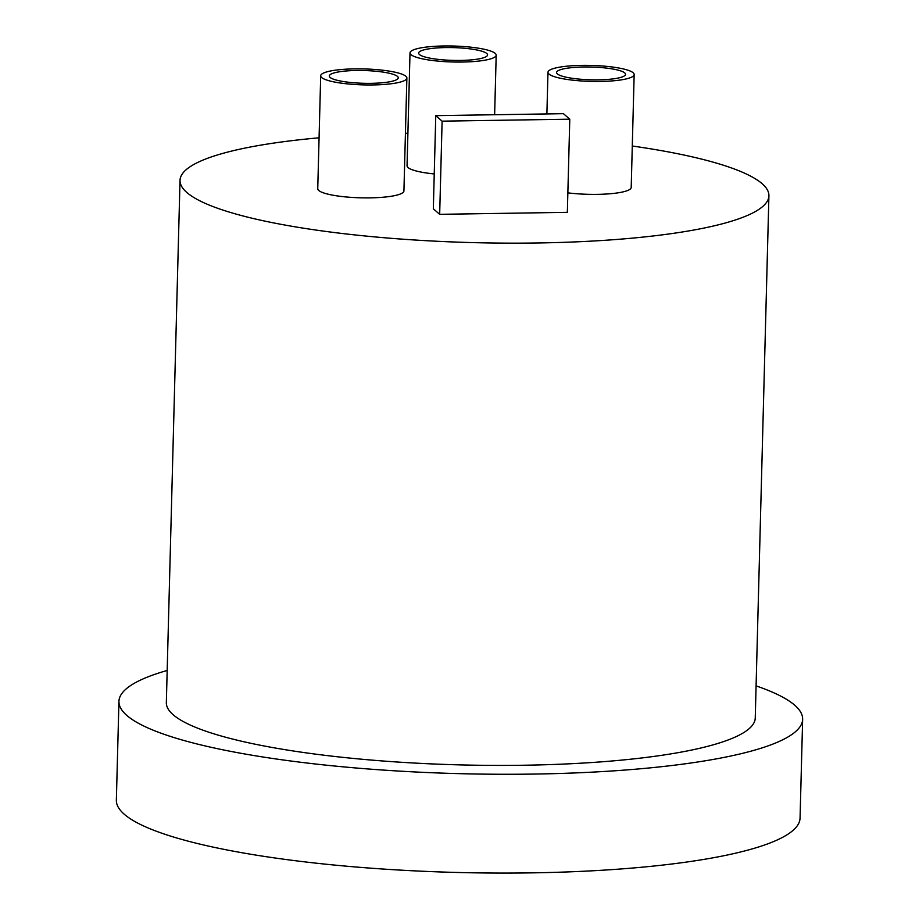 <?xml version="1.0" encoding="UTF-8"?>
<svg xmlns="http://www.w3.org/2000/svg" width="919" height="919" viewBox="0 0 919 919"><rect width="100%" height="100%" fill="white"/><g stroke="black" fill="none" stroke-linecap="round" stroke-linejoin="round"><path stroke-width="1.38" d="M118.942 701.381A341.971 63.331 -178.5 0 0 126.891 715.476A341.971 63.331 1.5 0 0 496.823 774.246A341.971 63.331 1.5 0 0 802.643 719.278L800.058 818.094A341.971 63.331 1.5 0 1 494.238 873.05A341.971 63.331 1.5 0 1 124.306 814.28A341.971 63.331 -178.5 0 1 116.357 800.185L118.942 701.381A341.971 63.331 -178.5 0 1 167.189 670.456M756.084 685.884A341.971 63.331 -178.5 0 1 794.694 705.195A341.971 63.331 1.5 0 1 802.643 719.278M768.916 195.793A294.551 54.554 1.5 0 1 505.507 243.133A294.551 54.554 1.5 0 1 186.867 192.508A294.551 54.554 -178.5 0 1 180.021 180.365L166.339 702.621A294.551 54.554 -178.5 0 0 173.186 714.764A294.551 54.554 1.5 0 0 491.826 765.389A294.551 54.554 1.5 0 0 755.246 718.038L768.916 195.793A294.551 54.554 1.5 0 0 762.081 183.651A294.551 54.554 -178.5 0 0 632.283 146.006M180.021 180.365A294.551 54.554 -178.5 0 1 319.077 137.804M405.428 133.289A294.551 54.554 -178.5 0 1 407.91 133.244M435.767 115.645L433.331 208.797L439.673 214.322L567.345 212.346L569.78 119.194L563.439 113.68L435.767 115.645L442.108 121.159L569.78 119.194M567.85 192.864A43.101 7.984 1.5 0 0 631.204 187.465L634.156 74.542A43.101 7.984 1.5 0 0 633.157 72.762A43.101 7.984 1.5 0 0 586.529 65.352A43.101 7.984 1.5 0 0 547.977 72.279A43.101 7.984 1.5 0 0 548.976 74.06A43.101 7.984 1.5 0 0 595.604 81.469A43.101 7.984 1.5 0 0 634.156 74.542M410.012 52.877A43.101 7.984 1.5 0 0 411.011 54.658A43.101 7.984 1.5 0 0 457.639 62.067A43.101 7.984 1.5 0 0 496.191 55.14A43.101 7.984 1.5 0 0 495.192 53.359A43.101 7.984 1.5 0 0 448.564 45.95A43.101 7.984 1.5 0 0 410.012 52.877L407.048 165.799A43.101 7.984 1.5 0 0 408.059 167.568A43.101 7.984 1.5 0 0 434.239 173.944M320.697 75.783L317.744 188.705A43.101 7.984 1.5 0 0 318.744 190.474A43.101 7.984 1.5 0 0 365.371 197.884A43.101 7.984 1.5 0 0 403.923 190.957L406.876 78.035A43.101 7.984 1.5 0 0 405.876 76.266A43.101 7.984 1.5 0 0 359.249 68.856A43.101 7.984 1.5 0 0 320.697 75.783A43.101 7.984 1.5 0 0 321.696 77.564A43.101 7.984 1.5 0 0 368.324 84.962A43.101 7.984 1.5 0 0 406.876 78.035M439.673 214.322L442.108 121.159M557.396 73.934A34.485 6.387 -178.5 0 1 556.592 72.509A34.485 6.387 -178.5 0 1 587.436 66.972A34.485 6.387 -178.5 0 1 624.736 72.9A34.485 6.387 -178.5 0 1 625.54 74.313A34.485 6.387 -178.5 0 1 594.696 79.861A34.485 6.387 -178.5 0 1 557.396 73.934M419.432 54.52A34.485 6.387 -178.5 0 1 418.627 53.107A34.485 6.387 -178.5 0 1 449.471 47.558A34.485 6.387 -178.5 0 1 486.771 53.486A34.485 6.387 -178.5 0 1 487.575 54.91A34.485 6.387 -178.5 0 1 456.732 60.447A34.485 6.387 -178.5 0 1 419.432 54.52M330.116 77.426A34.485 6.387 -178.5 0 1 329.312 76.013A34.485 6.387 -178.5 0 1 360.156 70.464A34.485 6.387 -178.5 0 1 397.456 76.392A34.485 6.387 -178.5 0 1 398.26 77.816A34.485 6.387 -178.5 0 1 367.416 83.353A34.485 6.387 -178.5 0 1 330.116 77.426M546.885 113.933L547.977 72.279M494.629 114.737L496.191 55.14"/></g></svg>
